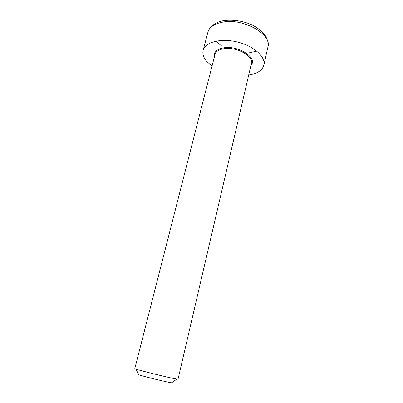 <?xml version="1.0" encoding="UTF-8"?>
<svg xmlns="http://www.w3.org/2000/svg" width="403" height="403" viewBox="0 0 403 403"><rect width="100%" height="100%" fill="white"/><g stroke="black" fill="none" stroke-linecap="round" stroke-linejoin="round"><path stroke-width="0.6" d="M174.403 378.644C165.497 376.86 140.214 370.609 135.826 369.108L134.783 368.68L215.006 54.465C215.922 51.383 219.031 49.448 224.325 48.662C236.757 46.708 253.86 56.213 251.412 63.336L178.03 379.223L174.403 378.644M248.696 75.018C257.24 73.724 262.293 70.429 263.849 65.13C265.93 56.994 253.895 45.972 237.332 41.988C220.794 37.902 205.036 42.149 203.137 50.33C202.281 54.042 203.575 57.831 207.026 61.699L212.038 66.082M138.677 374.412C137.755 374.301 137.826 374.432 138.894 374.81C142.476 376.135 162.374 381.077 169.537 382.417L171.562 382.774C172.68 382.931 172.806 382.845 171.935 382.518M250.963 65.266C258.056 58.294 238.999 45.373 224.164 47.75C217.066 48.949 213.852 51.826 214.517 56.38M223.106 22.054C243.805 18.12 272.201 34.557 267.94 46.934C268.927 44.592 268.086 40.879 265.401 35.807C264.308 33.726 258.882 28.069 251.301 24.583C242.868 21.011 234.072 19.636 224.909 20.457C220.391 21.001 216.235 22.684 212.436 25.51C209.746 28.029 208.23 30.29 207.883 32.295C209.439 27.026 214.512 23.616 223.106 22.054M215.857 41.151L221.69 46.028M249.437 52.768L256.782 51.131M171.562 382.774L176.907 379.122M138.894 374.81L135.826 369.108M207.883 32.295L203.137 50.33M267.94 46.934L263.849 65.13"/></g></svg>
